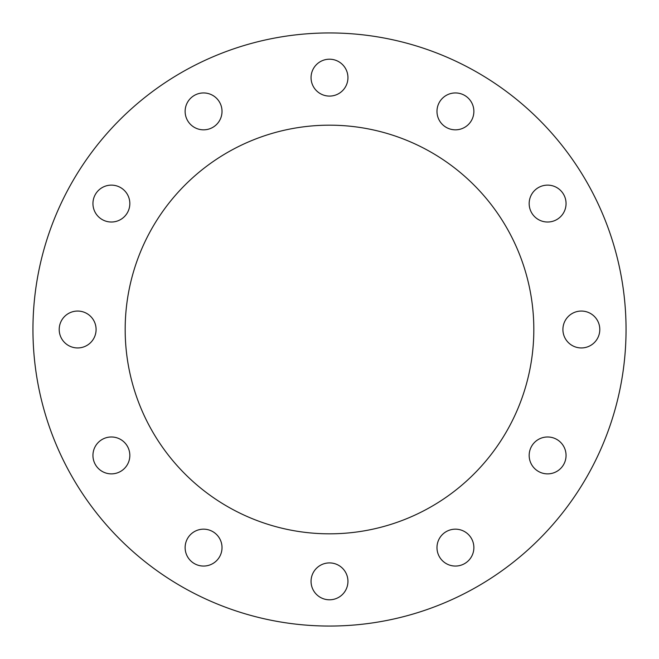 <?xml version="1.0" encoding="UTF-8"?>
<svg xmlns="http://www.w3.org/2000/svg" width="659" height="659" viewBox="0 0 659 659"><rect width="100%" height="100%" fill="white"/><g stroke="black" fill="none" stroke-linecap="round" stroke-linejoin="round"><path stroke-width="0.99" d="M626.05 329.5A296.55 296.55 0 0 1 329.5 626.05A296.55 296.55 0 0 1 32.95 329.5A296.55 296.55 0 0 1 329.5 32.95A296.55 296.55 0 0 1 626.05 329.5M533.823 329.5A204.323 204.323 0 0 0 329.5 125.177A204.323 204.323 0 0 0 125.177 329.5A204.323 204.323 0 0 0 329.5 533.823A204.323 204.323 0 0 0 533.823 329.5M329.5 599.797A18.444 18.444 0 0 1 311.056 581.353A18.444 18.444 0 0 1 329.5 562.91A18.444 18.444 0 0 1 347.944 581.353A18.444 18.444 0 0 1 329.5 599.797M203.573 566.056A18.444 18.444 0 0 1 185.13 547.613A18.444 18.444 0 0 1 203.573 529.169A18.444 18.444 0 0 1 222.017 547.613A18.444 18.444 0 0 1 203.573 566.056M111.387 473.87A18.444 18.444 0 0 1 92.944 455.427A18.444 18.444 0 0 1 111.387 436.983A18.444 18.444 0 0 1 129.831 455.427A18.444 18.444 0 0 1 111.387 473.87M77.647 347.944A18.444 18.444 0 0 1 59.203 329.5A18.444 18.444 0 0 1 77.647 311.056A18.444 18.444 0 0 1 96.09 329.5A18.444 18.444 0 0 1 77.647 347.944M111.387 222.017A18.444 18.444 0 0 1 92.944 203.573A18.444 18.444 0 0 1 111.387 185.13A18.444 18.444 0 0 1 129.831 203.573A18.444 18.444 0 0 1 111.387 222.017M203.573 129.831A18.444 18.444 0 0 1 185.13 111.387A18.444 18.444 0 0 1 203.573 92.944A18.444 18.444 0 0 1 222.017 111.387A18.444 18.444 0 0 1 203.573 129.831M329.5 96.09A18.444 18.444 0 0 1 311.056 77.647A18.444 18.444 0 0 1 329.5 59.203A18.444 18.444 0 0 1 347.944 77.647A18.444 18.444 0 0 1 329.5 96.09M455.427 129.831A18.444 18.444 0 0 1 436.983 111.387A18.444 18.444 0 0 1 455.427 92.944A18.444 18.444 0 0 1 473.87 111.387A18.444 18.444 0 0 1 455.427 129.831M547.613 222.017A18.444 18.444 0 0 1 529.169 203.573A18.444 18.444 0 0 1 547.613 185.13A18.444 18.444 0 0 1 566.056 203.573A18.444 18.444 0 0 1 547.613 222.017M581.353 347.944A18.444 18.444 0 0 1 562.91 329.5A18.444 18.444 0 0 1 581.353 311.056A18.444 18.444 0 0 1 599.797 329.5A18.444 18.444 0 0 1 581.353 347.944M547.613 473.87A18.444 18.444 0 0 1 529.169 455.427A18.444 18.444 0 0 1 547.613 436.983A18.444 18.444 0 0 1 566.056 455.427A18.444 18.444 0 0 1 547.613 473.87M455.427 566.056A18.444 18.444 0 0 1 436.983 547.613A18.444 18.444 0 0 1 455.427 529.169A18.444 18.444 0 0 1 473.87 547.613A18.444 18.444 0 0 1 455.427 566.056"/></g></svg>
